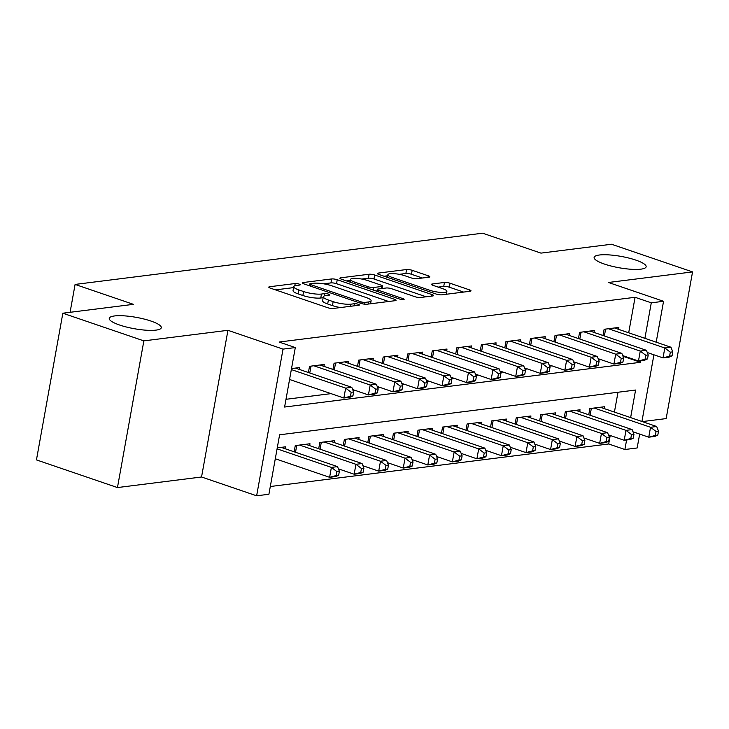 <?xml version="1.0" encoding="UTF-8"?>
<svg xmlns="http://www.w3.org/2000/svg" width="729" height="729" viewBox="0 0 729 729"><rect width="100%" height="100%" fill="white"/><g stroke="black" fill="none" stroke-linecap="round" stroke-linejoin="round"><path stroke-width="1.09" d="M299.118 284.073A2.834 0.62 10.2 0 0 295.199 283.526L269.602 286.743A4.055 0.884 10.2 0 0 268.791 287.117A4.055 0.884 10.2 0 0 270.368 288.137L327.622 307.684A4.055 0.884 10.2 0 0 333.217 308.467L358.814 305.251A2.834 0.62 10.2 0 0 359.379 304.995A2.834 0.62 10.2 0 0 358.276 304.275A2.834 0.62 10.2 0 0 354.367 303.729L351.05 304.148A12.967 2.825 10.2 0 1 333.162 301.642L328.387 300.011A12.967 2.825 10.2 0 1 323.339 296.749A12.967 2.825 10.2 0 1 325.927 295.564L329.235 295.145A2.834 0.62 10.2 0 0 329.8 294.89A2.834 0.62 10.2 0 0 328.697 294.179A2.834 0.62 10.2 0 0 324.779 293.632L321.471 294.042A12.967 2.825 10.2 0 1 303.583 291.536L298.808 289.914A12.967 2.825 10.2 0 1 293.76 286.643A12.967 2.825 10.2 0 1 296.339 285.467L299.655 285.048A2.834 0.62 10.2 0 0 300.22 284.793A2.834 0.62 10.2 0 0 299.118 284.073M604.414 264.062A26.417 5.759 10.2 0 0 631.25 269.274A26.417 5.759 10.2 0 0 646.131 266.759A26.417 5.759 10.2 0 0 635.843 260.107A26.417 5.759 10.2 0 0 609.007 254.895A26.417 5.759 10.2 0 0 594.126 257.41A26.417 5.759 10.2 0 0 604.414 264.062M119.556 325.006A26.417 5.759 10.2 0 0 146.383 330.228A26.417 5.759 10.2 0 0 161.264 327.713A26.417 5.759 10.2 0 0 150.976 321.061A26.417 5.759 10.2 0 0 124.14 315.839A26.417 5.759 10.2 0 0 109.268 318.354A26.417 5.759 10.2 0 0 119.556 325.006M429.017 277.184A4.055 0.884 10.2 0 0 429.828 276.81A4.055 0.884 10.2 0 0 428.242 275.79L412.186 270.313A4.055 0.884 10.2 0 0 406.591 269.53L378.16 273.102A4.055 0.884 10.2 0 0 377.349 273.466A4.055 0.884 10.2 0 0 378.925 274.487L436.179 294.042A4.055 0.884 10.2 0 0 441.774 294.826L470.205 291.245A4.055 0.884 10.2 0 0 471.016 290.88A4.055 0.884 10.2 0 0 469.44 289.86L450.03 283.235A4.055 0.884 10.2 0 0 444.444 282.451L432.279 283.982A4.055 0.884 10.2 0 0 431.468 284.346A4.055 0.884 10.2 0 0 433.044 285.367L442.667 288.657A10.835 2.36 10.2 0 1 446.886 291.381A10.835 2.36 10.2 0 1 440.781 292.411A10.835 2.36 10.2 0 1 429.773 290.279L392.084 277.403A10.835 2.36 10.2 0 1 387.864 274.678A10.835 2.36 10.2 0 1 393.97 273.648A10.835 2.36 10.2 0 1 404.978 275.781L411.256 277.931A4.055 0.884 10.2 0 0 416.851 278.715L429.017 277.184M628.69 332.788L635.077 297.295L651.279 302.827L663.554 301.287L656.191 342.183M62.84 313.215L143.859 340.871L117.46 487.564L36.45 459.899L62.84 313.215L133.425 304.339L75.096 284.428L482.625 233.198L540.954 253.118L611.54 244.242L692.55 271.908L608.469 282.478L663.554 301.287M117.46 487.564L201.55 476.994L227.94 330.31L143.859 340.871M227.94 330.31L283.025 349.118L295.3 347.569L284.602 407.037L640.581 362.295L640.873 360.691M635.077 297.295L279.098 342.038L295.3 347.569M337.235 279.726A4.055 0.884 10.2 0 0 331.649 278.943L303.218 282.524A4.055 0.884 10.2 0 0 302.407 282.888A4.055 0.884 10.2 0 0 303.984 283.909L361.238 303.455A4.055 0.884 10.2 0 0 366.833 304.239L395.264 300.667A4.055 0.884 10.2 0 0 396.075 300.302A4.055 0.884 10.2 0 0 394.489 299.282L337.235 279.726L336.525 283.69A4.055 0.884 10.2 0 0 330.939 282.907L323.685 283.818M340.689 277.813L369.12 274.241A4.055 0.884 10.2 0 1 374.715 275.015L431.969 294.571A4.055 0.884 10.2 0 1 433.545 295.591A4.055 0.884 10.2 0 1 432.734 295.956L420.569 297.487A4.055 0.884 10.2 0 1 414.974 296.703L391.755 288.775A4.055 0.884 10.2 0 0 386.17 287.991L378.096 289.012A4.055 0.884 10.2 0 0 377.285 289.377A4.055 0.884 10.2 0 0 378.861 290.397L403.037 298.653A2.834 0.62 10.2 0 1 404.139 299.364A2.834 0.62 10.2 0 1 402.545 299.637A2.834 0.62 10.2 0 1 399.665 299.072L341.454 279.198A4.055 0.884 10.2 0 1 339.878 278.177A4.055 0.884 10.2 0 1 340.689 277.813L340.507 278.806M642.276 421.59L666.16 418.592L692.55 271.908M299.364 369.43L299.71 367.544L291.527 368.573M323.913 366.35L324.259 364.454L309.524 366.313L308.413 372.519M348.462 363.261L348.808 361.374L334.073 363.224L332.962 369.439M373.02 360.181L373.357 358.285L358.622 360.135L357.511 366.35M397.569 357.092L397.906 355.196L383.181 357.055L382.06 363.261M422.118 354.002L422.456 352.116L407.73 353.966L406.609 360.181M446.667 350.922L447.005 349.027L432.279 350.877L431.158 357.092M471.216 347.833L471.554 345.938L456.828 347.797L455.707 354.002M495.766 344.744L496.103 342.858L481.377 344.708L480.256 350.922M520.315 341.664L520.661 339.769L505.926 341.619L504.805 347.833M544.864 338.575L545.21 336.68L530.475 338.538L529.363 344.744M569.413 335.486L569.759 333.6L555.024 335.449L553.912 341.664M593.971 332.406L594.308 330.51L579.573 332.36L578.462 338.575M285.996 399.301L331.039 393.633M353.182 390.853L355.588 390.553M377.731 387.764L380.137 387.464M402.28 384.675L404.686 384.374M426.839 381.595L429.235 381.294M451.388 378.506L453.784 378.205M475.937 375.417L478.333 375.116M500.486 372.337L502.882 372.036M525.035 369.248L527.431 368.947M549.584 366.168L551.99 365.858M574.133 363.078L576.539 362.778M598.682 359.989L601.088 359.689M623.24 356.909L624.48 356.208M603.011 335.486L604.131 329.28L618.857 327.43L618.52 329.317M270.304 486.516L608.688 443.979L610.209 435.495M614.419 412.076L617.992 392.257M285.103 448.727L285.44 446.831L277.257 447.861M294.142 451.816L295.263 445.601L309.989 443.751L309.652 445.638M318.691 448.727L319.812 442.512L334.538 440.662L334.201 442.549M343.241 445.638L344.361 439.423L359.087 437.573L358.75 439.469M367.79 442.558L368.91 436.343L383.636 434.493L383.299 436.379M392.339 439.469L393.46 433.254L408.194 431.404L407.848 433.29M416.897 436.379L418.009 430.165L432.744 428.315L432.397 430.21M441.446 433.299L442.558 427.085L457.293 425.235L456.946 427.121M465.995 430.21L467.107 423.996L481.842 422.146L481.505 424.032M490.544 427.121L491.665 420.915L506.391 419.057L506.054 420.952M515.093 424.041L516.214 417.826L530.94 415.977L530.603 417.863M539.642 420.952L540.763 414.737L555.489 412.887L555.152 414.783M564.191 417.863L565.312 411.657L580.038 409.798L579.701 411.694M588.74 414.783L589.861 408.568L604.587 406.718L604.25 408.604M75.096 284.428L70.075 312.304M639.661 434.083L637.164 447.971L624.89 449.511L626.603 439.979M608.688 443.979L624.89 449.511M630.631 417.617L635.588 390.042L279.608 434.794L268.91 494.262L256.635 495.802L283.025 349.118M201.55 476.994L256.635 495.802M653.922 354.795L641.93 421.471M644.892 338.32L651.279 302.827M624.379 356.763L640.581 362.295M293.76 286.643L293.049 290.607A12.967 2.825 10.2 0 0 298.097 293.878L298.808 289.914M323.166 297.705L320.76 298.006A12.967 2.825 10.2 0 1 302.863 295.5L298.097 293.878M323.339 296.749L322.628 300.712A12.967 2.825 10.2 0 0 327.676 303.975L328.387 300.011M340.461 307.556A12.967 2.825 10.2 0 1 332.451 305.606L327.676 303.975M293.587 287.609L275.48 289.878M388.666 301.496L336.525 283.69M310.317 283.709A2.834 0.62 10.2 0 0 309.752 283.964A2.834 0.62 10.2 0 0 310.855 284.684L361.11 301.842A2.834 0.62 10.2 0 0 365.029 302.389L368.519 301.952A12.967 2.825 10.2 0 0 371.107 300.767A12.967 2.825 10.2 0 0 366.058 297.505L331.704 285.777A12.967 2.825 10.2 0 0 313.816 283.271L310.317 283.709M346.567 280.947L350.367 280.465M361.702 279.043L368.409 278.205L369.12 274.241M426.137 296.785L373.995 278.988A4.055 0.884 10.2 0 0 368.409 278.205M367.662 280.547A10.835 2.36 10.2 0 0 356.654 278.405A10.835 2.36 10.2 0 0 350.549 279.444A10.835 2.36 10.2 0 0 354.768 282.169L368.054 286.707A4.055 0.884 10.2 0 0 373.64 287.49L381.714 286.47A4.055 0.884 10.2 0 0 382.515 286.105A4.055 0.884 10.2 0 0 380.939 285.085L367.662 280.547M377.002 290.935L376.155 291.044M463.608 292.074L449.319 287.199A4.055 0.884 10.2 0 0 443.733 286.415L438.156 287.117M422.419 278.013L411.466 274.277A4.055 0.884 10.2 0 0 405.88 273.493L399.255 274.323M387.664 275.781L384.046 276.236M338.648 475.235L339.368 471.271L336.907 471.581L336.197 475.545L338.648 475.235L335.741 476.538L329.608 477.313L331.394 467.398L337.527 466.624L281.148 447.369M275.298 458.76L329.608 477.313L336.197 475.545M277.084 448.854L331.394 467.398L336.907 471.581M337.527 466.624L339.368 471.271M352.918 395.947L353.629 391.983L351.178 392.284L350.467 396.257L352.918 395.947L350.011 397.25L343.869 398.016L345.655 388.11L291.345 369.567M351.178 392.284L345.655 388.11L351.797 387.336L295.409 368.081M350.467 396.257L343.869 398.016L289.559 379.472M353.629 391.983L351.797 387.336M363.197 472.146L363.917 468.182L361.456 468.492L360.746 472.456L363.197 472.146L360.299 473.449L354.157 474.224L355.943 464.309L362.076 463.544L305.697 444.289M338.402 468.847L354.157 474.224L360.746 472.456M299.555 445.054L355.943 464.309L361.456 468.492M362.076 463.544L363.917 468.182M387.755 469.066L388.466 465.093L386.006 465.403L385.295 469.367L387.755 469.066L384.848 470.369L378.706 471.134L380.492 461.229L386.625 460.455L330.246 441.2M362.96 465.758L378.706 471.134L385.295 469.367M324.104 441.974L380.492 461.229L386.006 465.403M386.625 460.455L388.466 465.093M412.304 465.977L413.015 462.013L410.564 462.323L409.844 466.287L412.304 465.977L409.397 467.28L403.255 468.054L405.042 458.14L411.174 457.365L354.795 438.111M387.509 462.669L403.255 468.054L409.844 466.287M348.653 438.885L405.042 458.14L410.564 462.323M411.174 457.365L413.015 462.013M436.853 462.888L437.564 458.924L435.113 459.234L434.393 463.197L436.853 462.888L433.946 464.191L427.805 464.965L429.591 455.051L435.732 454.285L379.344 435.031M412.058 459.589L427.805 464.965L434.393 463.197M373.202 435.796L429.591 455.051L435.113 459.234M435.732 454.285L437.564 458.924M377.467 392.858L378.178 388.894L375.727 389.204L375.016 393.168L377.467 392.858L374.56 394.161L368.427 394.936L370.204 385.021L313.825 365.767M375.727 389.204L370.204 385.021L376.346 384.247L319.958 365.001M375.016 393.168L368.427 394.936L352.672 389.55M378.178 388.894L376.346 384.247M402.016 389.769L402.727 385.805L400.276 386.115L399.565 390.079L402.016 389.769L399.109 391.072L392.977 391.847L394.753 381.932L338.374 362.687M400.276 386.115L394.753 381.932L400.895 381.167L344.507 361.912M399.565 390.079L392.977 391.847L377.221 386.47M402.727 385.805L400.895 381.167M426.565 386.689L427.285 382.725L424.825 383.026L424.114 386.999L426.565 386.689L423.658 387.992L417.526 388.757L419.312 378.852L362.924 359.597M424.825 383.026L419.312 378.852L425.444 378.078L369.056 358.823M424.114 386.999L417.526 388.757L401.77 383.381M427.285 382.725L425.444 378.078M451.114 383.6L451.834 379.636L449.374 379.946L448.663 383.91L451.114 383.6L448.207 384.903L442.075 385.677L443.861 375.763L387.473 356.508M449.374 379.946L443.861 375.763L449.993 374.988L393.614 355.743M448.663 383.91L442.075 385.677L426.319 380.292M451.834 379.636L449.993 374.988M461.402 459.808L462.113 455.844L459.662 456.144L458.951 460.108L461.402 459.808L458.495 461.111L452.354 461.876L454.14 451.971L460.281 451.196L403.893 431.942M436.607 456.5L452.354 461.876L458.951 460.108M397.761 432.716L454.14 451.971L459.662 456.144M460.281 451.196L462.113 455.844M475.673 380.511L476.383 376.547L473.923 376.857L473.212 380.82L475.673 380.511L472.766 381.814L466.624 382.588L468.41 372.674L412.022 353.428M473.923 376.857L468.41 372.674L474.543 371.908L418.164 352.654M473.212 380.82L466.624 382.588L450.868 377.212M476.383 376.547L474.543 371.908M485.951 456.719L486.662 452.755L484.211 453.064L483.5 457.028L485.951 456.719L483.045 458.022L476.912 458.796L478.689 448.882L484.831 448.107L428.442 428.862M461.156 453.411L476.912 458.796L483.5 457.028M422.31 429.627L478.689 448.882L484.211 453.064M484.831 448.107L486.662 452.755M500.222 377.431L500.932 373.467L498.481 373.777L497.761 377.74L500.222 377.431L497.315 378.734L491.173 379.499L492.959 369.594L436.571 350.339M498.481 373.777L492.959 369.594L499.092 368.819L442.713 349.565M497.761 377.74L491.173 379.499L475.426 374.123M500.932 373.467L499.092 368.819M510.5 453.629L511.211 449.665L508.76 449.975L508.049 453.939L510.5 453.629L507.594 454.932L501.461 455.707L503.238 445.793L509.38 445.027L452.991 425.772M485.705 450.331L501.461 455.707L508.049 453.939M446.859 426.547L503.238 445.793L508.76 449.975M509.38 445.027L511.211 449.665M524.771 374.341L525.481 370.378L523.03 370.687L522.31 374.651L524.771 374.341L521.864 375.645L515.722 376.419L517.508 366.505L461.12 347.25M523.03 370.687L517.508 366.505L523.65 365.73L467.262 346.485M522.31 374.651L515.722 376.419L499.976 371.043M525.481 370.378L523.65 365.73M535.05 450.549L535.769 446.585L533.309 446.886L532.598 450.859L535.05 450.549L532.143 451.852L526.01 452.618L527.787 442.713L533.929 441.938L477.541 422.683M510.254 447.242L526.01 452.618L532.598 450.859M471.408 423.458L527.787 442.713L533.309 446.886M533.929 441.938L535.769 446.585M549.32 371.252L550.031 367.288L547.579 367.598L546.859 371.562L549.32 371.252L546.413 372.555L540.271 373.33L542.057 363.416L485.669 344.17M547.579 367.598L542.057 363.416L548.199 362.65L491.811 343.395M546.859 371.562L540.271 373.33L524.525 367.954M550.031 367.288L548.199 362.65M559.599 447.46L560.319 443.496L557.858 443.806L557.147 447.77L559.599 447.46L556.692 448.763L550.559 449.538L552.345 439.623L558.478 438.849L502.099 419.603M534.804 444.152L550.559 449.538L557.147 447.77M495.957 420.369L552.345 439.623L557.858 443.806M558.478 438.849L560.319 443.496M584.148 444.371L584.868 440.407L582.407 440.717L581.696 444.681L584.148 444.371L581.25 445.674L575.108 446.449L576.894 436.534L583.027 435.769L526.648 416.514M559.353 441.072L575.108 446.449L581.696 444.681M520.506 417.289L576.894 436.534L582.407 440.717M583.027 435.769L584.868 440.407M608.706 441.291L609.417 437.327L606.956 437.628L606.246 441.601L608.706 441.291L605.799 442.594L599.657 443.36L601.443 433.454L607.576 432.68L551.197 413.425M583.911 437.983L599.657 443.36L606.246 441.601M545.055 414.2L601.443 433.454L606.956 437.628M607.576 432.68L609.417 437.327M633.255 438.202L633.966 434.238L631.514 434.548L630.795 438.512L633.255 438.202L630.348 439.505L624.206 440.28L625.992 430.365L632.125 429.591L575.746 410.345M608.46 434.894L624.206 440.28L630.795 438.512M569.604 411.11L625.992 430.365L631.514 434.548M632.125 429.591L633.966 434.238M573.869 368.172L574.58 364.208L572.128 364.518L571.418 368.482L573.869 368.172L570.962 369.475L564.829 370.241L566.606 360.336L510.227 341.081M572.128 364.518L566.606 360.336L572.748 359.561L516.36 340.306M571.418 368.482L564.829 370.241L549.074 364.864M574.58 364.208L572.748 359.561M598.418 365.083L599.129 361.119L596.677 361.429L595.967 365.393L598.418 365.083L595.511 366.386L589.378 367.161L591.155 357.246L534.776 337.992M596.677 361.429L591.155 357.246L597.297 356.481L540.909 337.226M595.967 365.393L589.378 367.161L573.623 361.784M599.129 361.119L597.297 356.481M622.967 361.994L623.678 358.03L621.226 358.34L620.516 362.304L622.967 361.994L620.06 363.306L613.927 364.072L615.704 354.166L559.325 334.912M621.226 358.34L615.704 354.166L621.846 353.392L565.458 334.137M620.516 362.304L613.927 364.072L598.172 358.695M623.678 358.03L621.846 353.392M647.516 358.914L648.236 354.95L645.776 355.26L645.065 359.224L647.516 358.914L644.609 360.217L638.476 360.992L640.262 351.077L583.874 331.823M645.776 355.26L640.262 351.077L646.395 350.303L590.007 331.048M645.065 359.224L638.476 360.992L622.721 355.606M648.236 354.95L646.395 350.303M657.804 435.113L658.515 431.149L656.064 431.459L655.344 435.423L657.804 435.113L654.897 436.416L648.755 437.19L650.541 427.276L656.683 426.511L600.295 407.256M633.009 431.814L648.755 437.19L655.344 435.423M594.153 408.03L650.541 427.276L656.064 431.459M656.683 426.511L658.515 431.149M672.065 355.825L672.785 351.861L670.325 352.171L669.614 356.135L672.065 355.825L669.158 357.128L663.026 357.903L664.812 347.988L608.423 328.733M670.325 352.171L664.812 347.988L670.944 347.223L614.565 327.968M669.614 356.135L663.026 357.903L647.27 352.526M672.785 351.861L670.944 347.223M294.789 285.795L295.199 283.526M353.984 305.861L354.367 303.729M324.378 295.901L324.779 293.632M302.863 295.5L303.583 291.536M320.76 298.006L321.471 294.042M332.451 305.606L333.162 301.642M350.667 306.271L351.05 304.148M269.42 287.745L269.602 286.743M394.216 300.804L394.489 299.282M303.036 283.517L303.218 282.524M330.939 282.907L331.649 278.943M310.59 286.169L310.855 284.684M360.846 303.328L361.11 301.842M364.7 304.203L365.029 302.389M368.136 304.075L368.519 301.952M373.995 278.988L374.715 275.015M431.696 296.092L431.969 294.571M378.597 291.882L378.861 290.397M402.855 299.646L403.037 298.653M354.504 283.654L354.768 282.169M367.781 288.192L368.054 286.707M373.184 290.033L373.64 287.49M381.331 288.602L381.714 286.47M391.819 278.888L392.084 277.403M429.509 291.764L429.773 290.279M432.097 284.975L432.279 283.982M443.733 286.415L444.444 282.451M449.319 287.199L450.03 283.235M469.166 291.381L469.44 289.86M377.977 274.095L378.16 273.102M405.88 273.493L406.591 269.53M411.466 274.277L412.186 270.313M427.969 277.312L428.242 275.79M295.509 452.281L296.739 445.41M320.058 449.192L321.289 442.33M344.607 446.102L345.838 439.241M369.156 443.022L370.387 436.152M311.01 366.122L309.77 372.984M335.559 363.033L334.319 369.904M360.108 359.953L358.868 366.815M384.657 356.864L383.427 363.725M393.706 439.933L394.945 433.072M409.206 353.775L407.976 360.645M418.255 436.844L419.494 429.982M433.755 350.695L432.525 357.556M442.804 433.764L444.043 426.893M458.304 347.605L457.074 354.467M467.353 430.675L468.592 423.813M482.862 344.525L481.623 351.387M491.911 427.586L493.141 420.724M516.46 424.506L517.69 417.635M541.009 421.417L542.239 414.555M565.558 418.328L566.788 411.466M507.411 341.436L506.172 348.298M531.96 338.347L530.721 345.218M556.509 335.267L555.27 342.129M581.059 332.178L579.819 339.04M590.107 415.248L591.347 408.377M605.608 329.089L604.377 335.96M309.433 285.768L309.752 283.964M370.56 303.774L371.107 300.767M376.939 291.318L377.285 289.377M350.066 282.141L350.549 279.444M382.087 288.502L382.515 286.105M387.381 277.375L387.864 274.678M446.376 294.243L446.886 291.381"/></g></svg>
